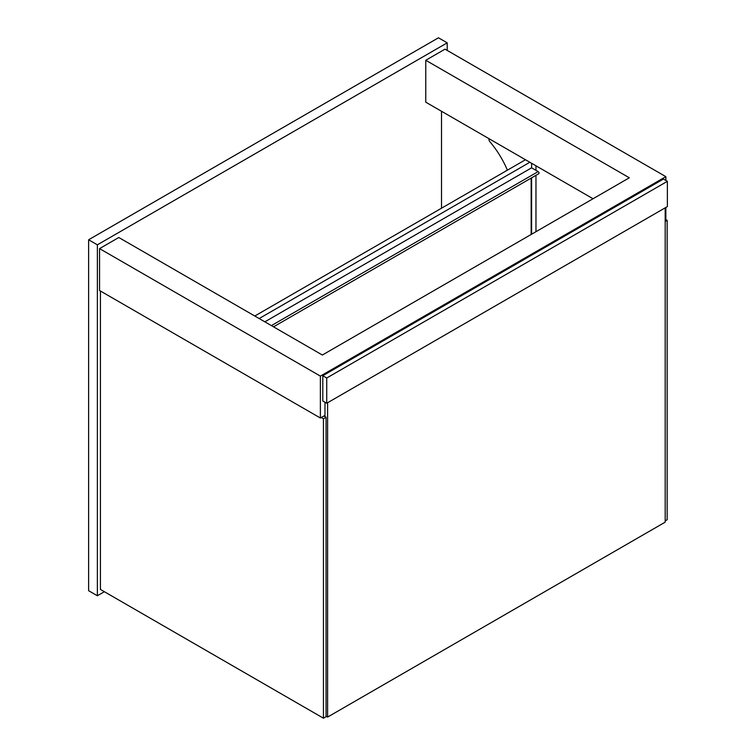 <?xml version="1.0" encoding="UTF-8"?>
<svg xmlns="http://www.w3.org/2000/svg" width="756" height="756" viewBox="0 0 756 756"><rect width="100%" height="100%" fill="white"/><g stroke="black" fill="none" stroke-linecap="round" stroke-linejoin="round"><path stroke-width="1.13" d="M447.202 50.425L447.202 42.846L97.373 244.821L97.373 595.756L104.366 591.712M97.373 595.756L88.622 590.701L88.622 239.775L438.452 37.8L447.202 42.846M97.373 244.821L88.622 239.775M665.847 180.448L665.847 176.658L445.01 49.159L425.77 60.272L629.332 177.792L322.358 355.027L118.796 237.497L99.556 248.611L99.556 290.521L320.383 418.011L324.976 415.365M665.185 218.947L665.847 218.569L665.847 207.456M425.77 60.272L425.77 102.183L593.035 198.743M99.556 248.611L320.383 376.101L320.383 418.011M665.847 176.658L320.383 376.101M489.085 138.735A2.476 1.427 -120 0 0 489.907 141.759A64.931 37.488 60 0 1 507.399 170.176M535.966 231.695L535.966 175.307M535.966 170.346L535.966 165.8M531.6 234.218L531.6 177.83M264.855 321.82L531.6 167.823L531.6 163.277L531.6 167.823L538.159 171.612A1.238 0.718 60 0 1 538.962 172.699A1.238 0.718 60 0 1 538.773 173.691L273.521 326.828M531.156 234.473L531.156 178.085M259.166 318.541L529.852 162.266M254.791 316.017L525.477 159.743M441.513 111.264L441.513 208.212M665.185 219.193L667.161 220.336L665.185 221.47M667.161 220.336L667.161 519.759L665.185 520.893M321.262 417.51L323.445 418.767L323.445 718.2L100.435 589.444L100.435 291.022M323.445 418.767L326.072 417.255L323.889 415.998M323.445 718.2L326.072 716.688L326.072 417.255M667.378 181.327L663.437 179.059L322.793 375.723L326.724 378L326.724 403.241L667.378 206.577L667.378 181.327L326.724 378M322.793 375.723L322.793 400.973L326.724 403.241M324.976 402.239L324.976 416.622M326.072 716.178L327.603 717.066L665.185 522.16L665.185 207.834M327.603 717.066L327.603 402.74M271.413 325.609L538.159 171.612"/></g></svg>
